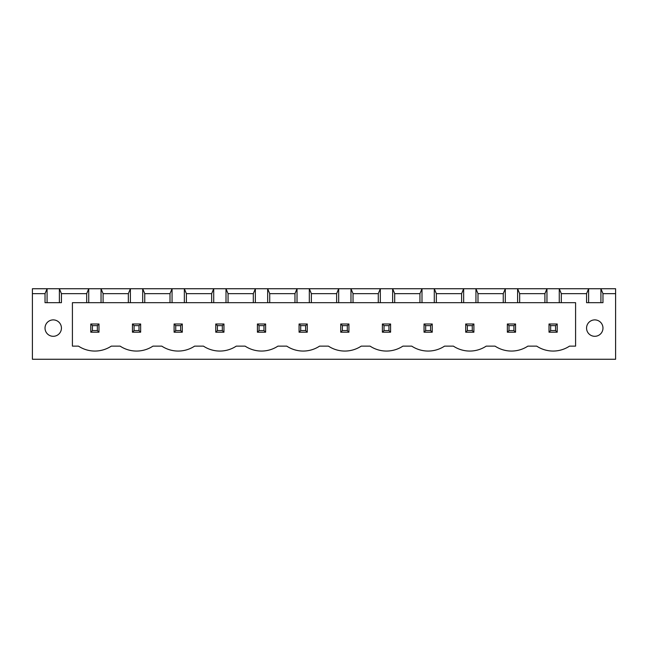 <?xml version="1.0" encoding="UTF-8"?>
<svg xmlns="http://www.w3.org/2000/svg" width="648" height="648" viewBox="0 0 648 648"><rect width="100%" height="100%" fill="white"/><g stroke="black" fill="none" stroke-linecap="round" stroke-linejoin="round"><path stroke-width="0.97" d="M32.4 359.259L32.4 288.741L615.6 288.741L615.6 359.259L32.4 359.259M32.4 293.657L45.028 293.657L45.028 302.681L61.43 302.681L61.43 293.657L86.686 293.657L86.686 302.681L72.414 302.681L72.414 346.137L78.489 346.137A29.792 29.792 0 0 0 111.286 346.137L120.139 346.137A29.792 29.792 0 0 0 152.944 346.137L161.798 346.137A29.792 29.792 0 0 0 194.603 346.137L203.456 346.137A29.792 29.792 0 0 0 236.261 346.137L245.114 346.137A29.792 29.792 0 0 0 277.911 346.137L286.772 346.137A29.792 29.792 0 0 0 319.569 346.137L328.431 346.137A29.792 29.792 0 0 0 361.228 346.137L370.089 346.137A29.792 29.792 0 0 0 402.886 346.137L411.739 346.137A29.792 29.792 0 0 0 444.544 346.137L453.398 346.137A29.792 29.792 0 0 0 486.203 346.137L495.056 346.137A29.792 29.792 0 0 0 527.861 346.137L536.714 346.137A29.792 29.792 0 0 0 569.511 346.137L575.586 346.137L575.586 302.681L561.314 302.681L561.314 293.657L586.57 293.657L586.57 302.681L602.972 302.681L602.972 293.657L615.6 293.657M47.077 302.681L47.077 288.741L45.028 293.657M602.972 293.657L600.923 288.741L600.923 302.681M61.43 293.657L59.381 288.741L59.381 302.681M561.314 293.657L559.265 288.741L559.265 302.681L546.961 302.681L546.961 288.741L544.911 293.657L519.655 293.657L517.606 288.741L517.606 302.681L505.31 302.681L505.31 288.741L503.253 293.657L477.997 293.657L475.948 288.741L475.948 302.681L463.652 302.681L463.652 288.741L461.603 293.657L436.347 293.657L434.29 288.741L434.29 302.681L421.994 302.681L421.994 288.741L419.945 293.657L394.689 293.657L392.639 288.741L392.639 302.681L380.336 302.681L380.336 288.741L378.286 293.657L353.03 293.657L350.981 288.741L350.981 302.681L338.677 302.681L338.677 288.741L336.628 293.657L311.372 293.657L309.323 288.741L309.323 302.681L297.019 302.681L297.019 288.741L294.97 293.657L269.714 293.657L267.665 288.741L267.665 302.681L255.361 302.681L255.361 288.741L253.311 293.657L228.056 293.657L226.006 288.741L226.006 302.681L213.71 302.681L213.71 288.741L211.653 293.657L186.397 293.657L184.348 288.741L184.348 302.681L172.052 302.681L172.052 288.741L170.003 293.657L144.747 293.657L142.69 288.741L142.69 302.681L130.394 302.681L130.394 288.741L128.345 293.657L103.089 293.657L101.039 288.741L101.039 302.681L88.736 302.681L88.736 288.741L86.686 293.657M586.57 293.657L588.619 288.741L588.619 302.681M88.736 302.681L86.686 302.681M130.394 302.681L101.039 302.681M172.052 302.681L142.69 302.681M213.71 302.681L184.348 302.681M255.361 302.681L226.006 302.681M297.019 302.681L267.665 302.681M338.677 302.681L309.323 302.681M380.336 302.681L350.981 302.681M421.994 302.681L392.639 302.681M463.652 302.681L434.29 302.681M505.31 302.681L475.948 302.681M546.961 302.681L517.606 302.681M561.314 302.681L559.265 302.681M602.972 328.099A8.197 8.197 0 0 0 590.668 320.995A8.197 8.197 0 0 0 590.668 335.202A8.197 8.197 0 0 0 602.972 328.099M61.43 328.099A8.197 8.197 0 0 0 49.127 320.995A8.197 8.197 0 0 0 49.127 335.202A8.197 8.197 0 0 0 61.43 328.099M103.089 293.657L103.089 302.681M128.345 293.657L128.345 302.681M144.747 293.657L144.747 302.681M170.003 293.657L170.003 302.681M544.911 293.657L544.911 302.681M186.397 293.657L186.397 302.681M519.655 293.657L519.655 302.681M211.653 293.657L211.653 302.681M503.253 293.657L503.253 302.681M228.056 293.657L228.056 302.681M477.997 293.657L477.997 302.681M253.311 293.657L253.311 302.681M461.603 293.657L461.603 302.681M269.714 293.657L269.714 302.681M436.347 293.657L436.347 302.681M294.97 293.657L294.97 302.681M419.945 293.657L419.945 302.681M311.372 293.657L311.372 302.681M394.689 293.657L394.689 302.681M336.628 293.657L336.628 302.681M378.286 293.657L378.286 302.681M353.03 293.657L353.03 302.681M299.068 324L307.274 324L307.274 332.197L299.068 332.197L299.068 324L300.713 325.636L305.629 325.636L305.629 330.561L307.274 332.197M265.615 324L265.615 332.197L257.418 332.197L257.418 324L265.615 324L263.971 325.636L263.971 330.561L265.615 332.197M223.957 324L223.957 332.197L215.76 332.197L215.76 324L223.957 324L222.321 325.636L222.321 330.561L223.957 332.197M140.64 324L132.443 324L132.443 332.197L140.64 332.197L140.64 324L139.004 325.636L139.004 330.561L140.64 332.197M182.299 324L174.101 324L174.101 332.197L182.299 332.197L182.299 324L180.662 325.636L180.662 330.561L182.299 332.197M348.932 324L340.726 324L340.726 332.197L348.932 332.197L348.932 324L347.288 325.636L347.288 330.561L348.932 332.197M515.557 324L507.36 324L507.36 332.197L515.557 332.197L515.557 324L513.921 325.636L513.921 330.561L515.557 332.197M465.701 324L473.899 324L473.899 332.197L465.701 332.197L465.701 324L467.338 325.636L472.262 325.636L472.262 330.561L473.899 332.197M432.24 324L432.24 332.197L424.043 332.197L424.043 324L432.24 324L430.604 325.636L430.604 330.561L432.24 332.197M390.582 324L382.385 324L382.385 332.197L390.582 332.197L390.582 324L388.946 325.636L388.946 330.561L390.582 332.197M557.215 324L549.018 324L549.018 332.197L557.215 332.197L557.215 324L555.571 325.636L555.571 330.561L557.215 332.197M98.982 324L98.982 332.197L90.785 332.197L90.785 324L98.982 324L97.346 325.636L97.346 330.561L98.982 332.197M307.274 324L305.629 325.636M300.713 325.636L300.713 330.561L299.068 332.197M300.713 330.561L305.629 330.561M257.418 324L259.054 325.636L263.971 325.636M259.054 325.636L259.054 330.561L257.418 332.197M259.054 330.561L263.971 330.561M215.76 324L217.396 325.636L222.321 325.636M217.396 325.636L217.396 330.561L215.76 332.197M217.396 330.561L222.321 330.561M132.443 324L134.079 325.636L134.079 330.561L132.443 332.197M134.079 330.561L139.004 330.561M134.079 325.636L139.004 325.636M174.101 324L175.738 325.636L175.738 330.561L174.101 332.197M175.738 330.561L180.662 330.561M175.738 325.636L180.662 325.636M340.726 324L342.371 325.636L342.371 330.561L340.726 332.197M342.371 330.561L347.288 330.561M342.371 325.636L347.288 325.636M507.36 324L508.996 325.636L508.996 330.561L507.36 332.197M508.996 330.561L513.921 330.561M508.996 325.636L513.921 325.636M473.899 324L472.262 325.636M467.338 325.636L467.338 330.561L465.701 332.197M467.338 330.561L472.262 330.561M424.043 324L425.679 325.636L430.604 325.636M425.679 325.636L425.679 330.561L424.043 332.197M425.679 330.561L430.604 330.561M382.385 324L384.029 325.636L384.029 330.561L382.385 332.197M384.029 330.561L388.946 330.561M384.029 325.636L388.946 325.636M549.018 324L550.654 325.636L550.654 330.561L549.018 332.197M550.654 330.561L555.571 330.561M550.654 325.636L555.571 325.636M90.785 324L92.429 325.636L97.346 325.636M92.429 325.636L92.429 330.561L90.785 332.197M92.429 330.561L97.346 330.561"/></g></svg>
